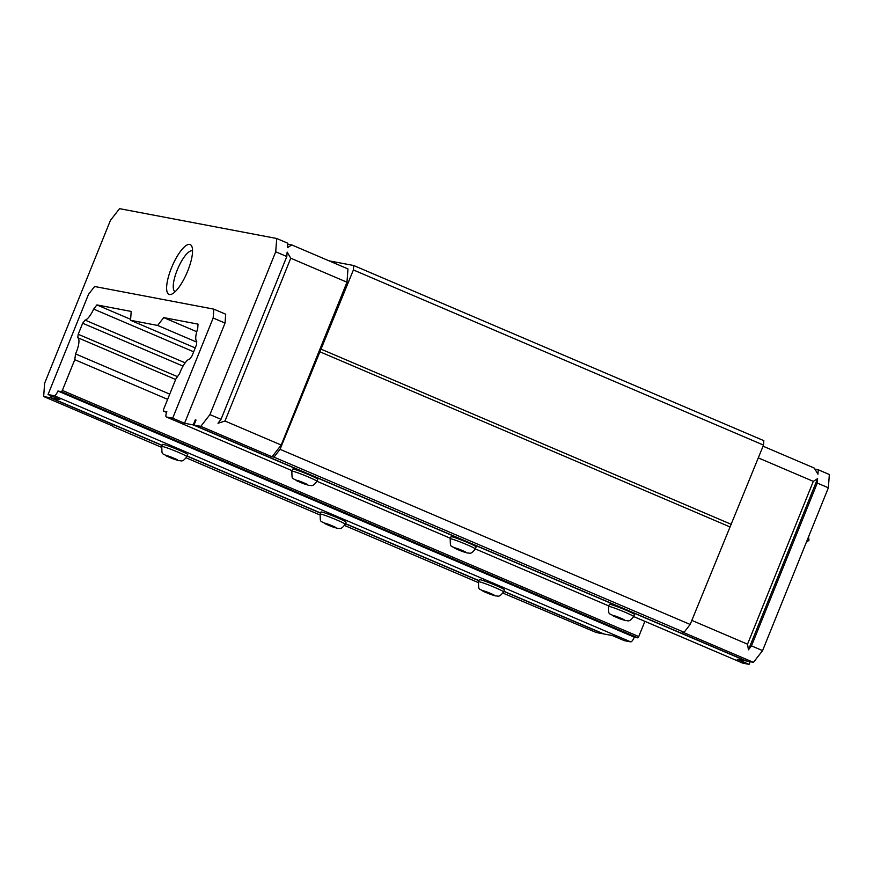 <?xml version="1.0" encoding="UTF-8"?>
<svg xmlns="http://www.w3.org/2000/svg" width="873" height="873" viewBox="0 0 873 873"><rect width="100%" height="100%" fill="white"/><g stroke="black" fill="none" stroke-linecap="round" stroke-linejoin="round"><path stroke-width="1.31" d="M187.706 271.034A27.063 8.097 113.1 0 1 171.817 294.125A27.063 8.097 113.1 0 1 171.446 267.956A27.063 8.097 113.1 0 1 192.005 246.852A27.063 8.097 113.1 0 1 187.706 271.034M192.562 250.922A22.185 6.635 -66.9 0 0 177.208 270.063A22.185 6.635 -66.9 0 0 175.135 291.713M162.236 445.35L51.234 397.957L59.91 399.594L48.037 394.531L88.511 294.332L94.6 286.497L213.82 309.14L225.703 314.215L225.038 323.075L184.552 423.263L193.228 424.911L745.858 660.916L737.194 659.279L749.067 664.342L742.836 663.164L633.645 616.534L634.485 614.483A13.532 0.851 -158 0 0 625.996 610.183A13.532 0.851 -158 0 0 609.387 604.334L608.536 606.429A13.532 0.851 22 0 1 625.155 612.268A13.532 0.851 22 0 1 633.634 616.567C628.876 622.885 628.08 620.288 625.439 620.616L616.403 617.331C607.75 612.137 608.907 616.054 608.536 606.429M450.403 538.281L316.954 481.285L317.783 479.233A13.532 0.851 -158 0 0 309.304 474.934A13.532 0.851 -158 0 0 292.684 469.085L291.844 471.18A13.532 0.851 22 0 1 308.453 477.018A13.532 0.851 22 0 1 316.943 481.318C312.185 487.636 311.377 485.039 308.747 485.366L299.701 482.082C291.058 476.887 292.204 480.805 291.844 471.18M475.294 548.942L476.134 546.858A13.532 0.851 -158 0 0 467.644 542.559A13.532 0.851 -158 0 0 451.035 536.709L450.195 538.805A13.532 0.851 22 0 1 466.804 544.643A13.532 0.851 22 0 1 475.294 548.942C470.536 555.261 469.729 552.664 467.088 552.991L458.052 549.706C449.399 544.512 450.555 548.43 450.195 538.805M345.217 524.247L346.068 522.163A13.532 0.851 -158 0 0 337.578 517.864A13.532 0.851 -158 0 0 320.969 512.014L320.129 514.11A13.532 0.851 22 0 1 336.738 519.948A13.532 0.851 22 0 1 345.217 524.247C340.459 530.566 339.662 527.969 337.022 528.296L327.986 525.011C319.332 519.817 320.489 523.735 320.129 514.11M503.568 591.872L504.408 589.788A13.532 0.851 -158 0 0 495.929 585.488A13.532 0.851 -158 0 0 479.321 579.639L478.469 581.734A13.532 0.851 22 0 1 495.089 587.573A13.532 0.851 22 0 1 503.568 591.872C498.81 598.191 498.003 595.593 495.373 595.921L486.326 592.636C477.684 587.442 478.83 591.359 478.469 581.734M186.877 456.623L187.717 454.538A13.532 0.851 -158 0 0 179.238 450.239A13.532 0.851 -158 0 0 162.618 444.39L161.778 446.485A13.532 0.851 22 0 1 178.387 452.323A13.532 0.851 22 0 1 186.877 456.623C182.119 462.941 181.311 460.344 178.67 460.671L169.635 457.387C160.981 452.192 162.138 456.11 161.778 446.485M169.733 394.149L75.547 353.925A14.885 4.452 -66.9 0 0 76.289 352.201A14.885 4.452 -66.9 0 0 77.752 337.698L78.21 334.272L82.673 323.239L183.035 366.103M290.764 258.212L224.983 421.026L217.988 423.252L221.022 419.335L286.802 256.52L287.141 252.09L290.764 258.212L346.974 282.219L347.967 268.928L291.757 244.92L287.73 244.156M195.967 420.208L195.257 419.902L196.021 420.044L194.002 425.053L746.633 661.068L753.454 662.356L762.576 650.614L751.489 645.878L817.27 483.064L828.357 487.8L829.35 474.508L818.263 469.772L817.936 474.203L814.302 468.081L763.067 446.201M286.802 256.52L275.715 251.784L276.719 238.493L287.795 243.229L287.468 247.659L291.757 244.92M346.974 282.219L281.193 445.034L272.07 456.786L273.969 457.146L280.047 449.311L353.39 269.953L353.729 265.523L329.023 260.831M353.729 265.523L763.842 440.669L763.515 445.099L690.172 624.457L684.094 632.292L682.195 631.932L753.454 662.356M817.27 483.064L817.597 478.633L813.309 481.372L758.342 457.899M503.765 591.392L603.101 633.82L596.281 632.521L502.924 593.094M113.043 426.144L43.65 396.517L50.47 397.804L162.171 445.514M43.65 396.517L44.643 383.214L110.424 220.411L119.546 208.658L276.719 238.493M51.234 395.895L50.47 397.804M51.234 397.957L51.944 396.2M195.257 419.902L193.228 424.911M194.002 425.053L200.812 426.351L209.946 414.599L275.715 251.784M224.983 421.026L281.193 445.034M353.39 269.953L763.515 445.099M731.465 524.422L321.34 349.276M319.518 351.623L729.642 526.768M690.172 624.457L280.047 449.311M200.812 426.351L272.07 456.786M221.022 419.335L209.946 414.599M691.82 620.387L747.528 644.187L748.445 649.796L751.489 645.878M813.309 481.372L747.528 644.187M762.576 650.614L828.357 487.8M503.83 591.239L603.876 633.962L612.54 635.609L624.424 640.684L630.655 641.862A5.413 1.615 -66.9 0 0 634.3 637.159L637.825 637.836L638.741 636.57L644.896 621.347M818.263 469.772L814.935 469.139M273.969 457.146L684.094 632.292M82.673 323.239L85.096 320.107A14.885 4.452 -66.9 0 0 93.662 309.086L96.903 304.917L131.201 311.432L130.546 320.293L157.642 325.443L163.72 317.608L198.029 324.123L197.68 328.837A14.885 4.452 -66.9 0 0 196.741 341.31L196.48 344.846L192.027 355.878L189.845 358.989A14.885 4.452 -66.9 0 0 179.554 373.666L175.899 378.882L163.48 409.612L163.327 411.019L166.852 411.696A5.413 1.615 -66.9 0 0 166.35 416.978A5.413 1.615 -66.9 0 0 166.448 417.01L172.679 418.189L184.552 423.263M225.038 323.075L213.165 318.001L172.679 418.189M213.82 309.14L213.165 318.001M48.037 394.531L54.268 395.709A5.413 1.615 -66.9 0 0 57.913 391.006L61.437 391.682L62.354 390.417L74.772 359.676L75.547 353.925M478.928 580.6L345.479 523.614M320.577 512.975L187.128 455.99M478.208 582.542L344.573 525.47M319.856 514.917L186.222 457.845M161.505 447.292L113.01 426.581M187.062 456.143L320.522 513.138M345.413 523.767L478.862 580.763M748.445 649.796L817.597 478.633M750.125 661.734L749.067 664.342M634.3 637.159L57.913 391.006M163.72 317.608L196.763 331.718M130.546 320.293L195.236 347.923M196.687 342.118L157.642 325.443M96.903 304.917L130.612 319.322M85.096 320.107L185.152 362.841M193.675 351.797L93.662 309.086M175.648 379.515L77.752 337.698M167.638 399.343L74.772 359.676M62.354 390.417L638.741 636.57M163.327 411.019L166.579 412.405M637.825 637.836L61.437 391.682M177.459 376.656L78.21 334.272M807.187 540.191L808.442 539.296L808.965 540.212L808.551 536.808M808.442 539.296L808.191 537.703M806.216 542.591L808.965 540.212M620.594 618.139C628.364 621.292 622.853 620.245 616.524 617.375C608.754 614.221 614.265 615.269 620.594 618.139M303.891 482.889C311.672 486.043 306.161 484.995 299.832 482.125C292.062 478.971 297.573 480.019 303.891 482.889M462.243 550.514C470.012 553.668 464.501 552.62 458.183 549.75C450.403 546.596 455.913 547.644 462.243 550.514M332.176 525.83C339.946 528.973 334.435 527.925 328.106 525.055C320.336 521.901 325.847 522.949 332.176 525.83M490.528 593.444C498.297 596.597 492.787 595.55 486.457 592.68C478.688 589.526 484.199 590.574 490.528 593.444M173.825 458.205C181.595 461.348 176.095 460.3 169.766 457.43C161.985 454.276 167.496 455.324 173.825 458.205M608.754 605.906L475.305 548.91L608.754 605.917M166.35 416.978L292.051 470.667L166.448 417.01M54.268 395.709L630.655 641.862M742.737 663.131L633.645 616.545M450.403 538.292L316.954 481.296"/></g></svg>
